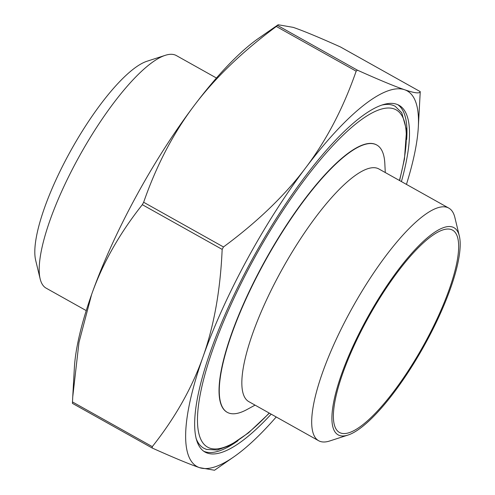 <?xml version="1.0" encoding="UTF-8"?>
<svg xmlns="http://www.w3.org/2000/svg" width="495" height="495" viewBox="0 0 495 495"><rect width="100%" height="100%" fill="white"/><g stroke="black" fill="none" stroke-linecap="round" stroke-linejoin="round"><path stroke-width="0.74" d="M152.256 448.055L152.299 446.639C175.168 417.78 192.072 387.851 203.012 356.846A215.232 57.358 119.2 0 0 199.448 467.627C189.61 464.273 173.881 457.751 152.256 448.055L72.425 403.363L152.132 447.987M340.548 47.013L340.424 46.945C318.799 37.249 303.064 30.727 293.232 27.374L278.159 24.75L276.334 26.476C242.395 51.548 215.016 77.901 194.207 105.534C173.33 133.13 156.476 165.373 143.649 202.263L142.331 204.689C119.468 233.541 102.564 263.47 91.618 294.476L78.971 342.46L72.734 396.922L72.425 403.363M222.162 249.381L223.474 246.962C257.412 221.89 284.792 195.537 305.601 167.904C326.477 140.308 343.332 108.065 356.159 71.175L357.427 70.172C379.059 79.868 394.787 86.39 404.619 89.743C414.525 93.134 419.735 93.765 420.249 91.637L418.312 127.24A215.232 57.358 119.2 0 0 404.619 89.743A215.232 57.358 119.2 0 0 305.601 167.904A215.232 57.358 119.2 0 0 203.012 356.846C214.019 325.877 220.405 290.058 222.162 249.381L142.331 204.689M406.445 184.394A215.232 57.358 119.2 0 0 418.312 127.24M399.589 180.557L404.446 159.124L406.55 130.117L401.754 112.761L395.196 106.307A195.921 52.21 119.2 0 0 382.486 104.952M195.971 438.069A195.921 52.21 119.2 0 0 203.767 448.204L206.526 449.429L217.305 450.005L229.822 445.525L248.459 432.896L269.36 413.139M376.738 144.992A153.147 40.813 119.2 0 0 376.621 144.93A153.147 40.813 119.2 0 0 266.192 258.619A153.147 40.813 119.2 0 0 226.982 412.18A153.147 40.813 119.2 0 0 227.1 412.248M165.287 55.322L147.058 61.225A118.658 31.618 119.2 0 0 71.391 149.546A118.658 31.618 119.2 0 0 35.646 260.215L40.138 278.84A133.279 35.516 -60.8 0 1 80.289 154.527A133.279 35.516 -60.8 0 1 165.287 55.322A133.279 35.516 -60.8 0 1 176.393 55.589L216.463 78.018M86.235 310.606L46.165 288.17A133.279 35.516 -60.8 0 1 40.138 278.84M459.354 236.084L454.862 217.46A133.279 35.516 119.2 0 0 448.835 208.129A133.279 35.516 119.2 0 0 352.731 307.067A133.279 35.516 119.2 0 0 318.607 440.711A133.279 35.516 119.2 0 0 320.197 441.422A133.279 35.516 119.2 0 0 329.713 440.977L347.942 435.074A118.658 31.618 -60.8 0 1 339.465 435.47A118.658 31.618 -60.8 0 1 375.303 304.017A118.658 31.618 -60.8 0 1 459.354 236.084A118.658 31.618 -60.8 0 1 423.609 346.754A118.658 31.618 -60.8 0 1 347.942 435.074M448.835 208.129L378.984 169.018A133.279 35.516 119.2 0 0 282.88 267.962A133.279 35.516 119.2 0 0 248.756 401.6L318.607 440.711M340.783 433.045A115.898 30.882 119.2 0 0 424.339 343.926A115.898 30.882 119.2 0 0 452.64 230.187A115.898 30.882 119.2 0 0 369.072 316.218A115.898 30.882 119.2 0 0 339.397 432.432A115.898 30.882 119.2 0 0 340.783 433.045M72.734 396.922L74.368 367.76A215.232 57.358 -60.8 0 1 91.618 294.476A215.232 57.358 -60.8 0 1 194.207 105.534A215.232 57.358 -60.8 0 1 258.99 38.035L278.159 24.75M233.69 456.965L214.521 470.25L199.448 467.627A215.232 57.358 119.2 0 0 233.69 456.965A215.232 57.358 119.2 0 0 276.216 416.982M255.055 405.127L247.048 409.495A153.147 40.813 -60.8 0 1 229.043 413.127A153.147 40.813 -60.8 0 1 227.217 412.31A153.147 40.813 -60.8 0 1 266.428 258.749A153.147 40.813 -60.8 0 1 376.856 145.06A153.147 40.813 -60.8 0 1 384.819 163.443L385.283 172.545M203.73 451.254A198.681 52.946 119.2 0 0 204.788 451.663A198.681 52.946 119.2 0 0 238.07 440.643M406.68 139.503A198.681 52.946 119.2 0 0 397.782 104.68M271.18 414.16A198.681 52.946 -60.8 0 1 207.337 453.092A198.681 52.946 -60.8 0 1 204.973 452.04A198.681 52.946 -60.8 0 1 253.483 257.053A198.681 52.946 -60.8 0 1 396.73 104.278A198.681 52.946 -60.8 0 1 399.1 105.33A198.681 52.946 -60.8 0 1 401.408 181.578M152.299 446.639L72.474 401.94M223.474 246.962L143.649 202.263M276.334 26.476L356.159 71.175M357.427 70.172L277.602 25.474M340.424 46.945L420.249 91.637L340.492 46.976M269.2 413.047A193.161 51.474 -60.8 0 1 209.738 448.117A193.161 51.474 -60.8 0 1 295.125 192.648A193.161 51.474 -60.8 0 1 399.428 180.465"/></g></svg>
